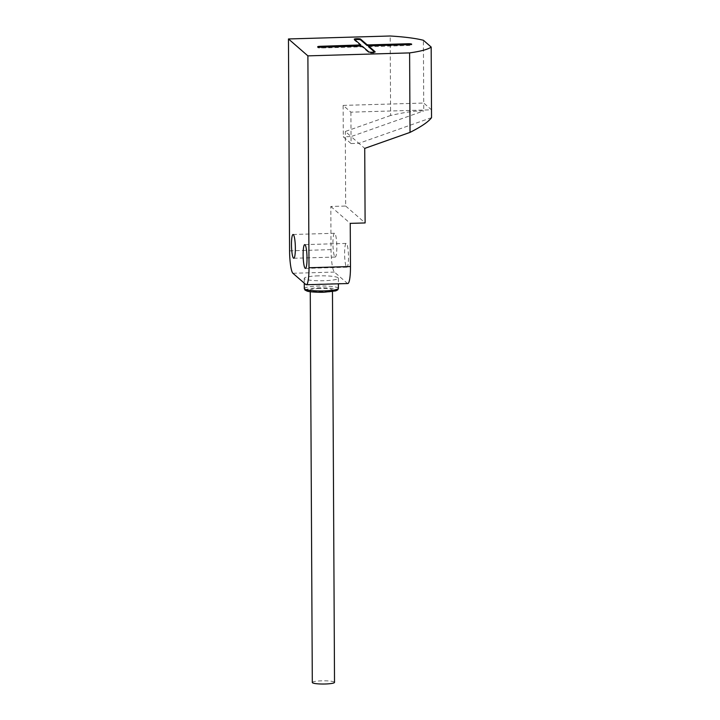 <?xml version="1.0" encoding="UTF-8"?>
<svg xmlns="http://www.w3.org/2000/svg" width="720" height="720" viewBox="0 0 720 720"><rect width="100%" height="100%" fill="white"/><g stroke="black" fill="none" stroke-linecap="round" stroke-linejoin="round"><path stroke-width="0.54" stroke-dasharray="3.6 2.7" d="M368.595 46.773L409.023 45.432A3.177 0.459 -0.3 0 0 411.678 44.964A3.177 0.459 -0.3 0 0 410.157 44.586M431.541 117.657L358.893 143.325L364.725 148.392M350.901 112.158L351.063 143.55L343.296 136.791L343.134 105.399L350.901 112.158L431.496 109.809L423.729 103.05L423.765 110.898C415.881 110.673 404.829 112.203 390.6 115.488L390.186 36M351.063 143.55L358.893 143.325L351.117 136.557L423.765 110.898M343.134 105.399L423.729 103.05L423.396 40.275M390.6 115.488L345.294 131.49L351.117 136.557L343.296 136.791M347.805 283.536A19.827 3.186 88.3 0 1 347.337 283.338L334.386 272.07A19.827 3.186 88.3 0 1 331.038 249.633L330.813 206.478L345.681 206.046L345.294 131.49M318.51 275.85A17.055 2.466 -0.3 0 0 304.245 278.361A17.055 2.466 -0.3 0 0 324.081 280.701A17.055 2.466 -0.3 0 0 338.346 278.181A17.055 2.466 -0.3 0 0 318.51 275.85M330.813 206.478L350.244 223.371M334.944 256.941A11.898 1.917 -91.7 0 0 335.232 257.058A11.898 1.917 -91.7 0 0 336.816 245.988A11.898 1.917 -91.7 0 0 334.827 233.397A11.898 1.917 -91.7 0 0 334.539 233.28A11.898 1.917 -91.7 0 0 332.955 244.35A11.898 1.917 -91.7 0 0 334.944 256.941M346.608 267.084A11.898 1.917 -91.7 0 0 346.887 267.201A11.898 1.917 -91.7 0 0 348.48 256.131A11.898 1.917 -91.7 0 0 346.482 243.54A11.898 1.917 -91.7 0 0 346.194 243.414A11.898 1.917 -91.7 0 0 344.61 254.493A11.898 1.917 -91.7 0 0 346.608 267.084M345.681 206.046L365.112 222.939M319.545 288.468A11.106 1.611 -0.3 0 0 310.257 290.106A11.106 1.611 -0.3 0 0 323.172 291.627A11.106 1.611 -0.3 0 0 332.46 289.989A11.106 1.611 -0.3 0 0 319.545 288.468M312.309 682.479A11.106 1.611 179.7 0 1 321.597 680.841A11.106 1.611 179.7 0 1 334.521 682.362M354.816 39.708A3.177 0.459 -0.3 0 0 354.267 39.969A3.177 0.459 -0.3 0 0 354.303 40.041L360.783 45.675M319.221 47.151A3.177 0.459 -0.3 0 0 317.7 47.547A3.177 0.459 -0.3 0 0 321.39 47.988L360.513 46.845L362.34 47.025L368.811 52.659A3.177 0.459 -0.3 0 0 372.204 53.028A3.177 0.459 -0.3 0 0 375.111 52.551A3.177 0.459 -0.3 0 0 375.075 52.479L374.562 52.029M369.9 45.792L369.9 46.575M289.575 250.848L331.038 249.633M334.386 272.07L292.914 273.276M305.865 284.544L347.337 283.338M304.299 288.567A17.055 2.466 179.7 0 1 318.564 286.056A17.055 2.466 179.7 0 1 338.4 288.387M306.441 290.718A15.462 2.241 179.7 0 1 318.834 287.847A15.462 2.241 179.7 0 1 336.618 289.602A15.462 2.241 179.7 0 1 323.883 292.239M409.023 45.432L409.023 44.649M354.303 39.258L354.303 40.041M321.381 47.196L321.39 47.988M360.513 46.845L360.513 46.062M362.331 46.242L362.34 47.025M368.811 52.659L368.811 51.876M375.066 51.84L375.075 52.479M293.76 258.264L335.232 257.058M293.067 234.486L334.539 233.28M305.415 268.407L346.887 267.201M304.722 244.62L346.194 243.414M304.245 278.361L304.272 283.158M338.346 278.181L338.382 283.815M310.257 290.106L310.266 291.699M332.46 289.989L332.469 291.582M354.258 39.186L354.267 39.969M411.678 44.181L411.678 44.964M317.691 46.764L317.7 47.547M375.111 51.768L375.111 52.551"/><path stroke-width="1.08" d="M374.562 52.029L368.595 46.773M369.9 45.792L368.595 46.062L375.066 51.696A3.177 0.459 179.7 0 1 375.111 51.768A3.177 0.459 179.7 0 1 372.204 52.236A3.177 0.459 179.7 0 1 368.811 51.876L362.331 46.242L360.513 46.062L321.381 47.196A3.177 0.459 179.7 0 1 317.691 46.764A3.177 0.459 179.7 0 1 320.346 46.296L360.801 44.928L354.303 39.258A3.177 0.459 179.7 0 1 354.258 39.186A3.177 0.459 179.7 0 1 357.174 38.709A3.177 0.459 179.7 0 1 360.558 39.078L367.038 44.703L368.865 44.883L407.988 43.749A3.177 0.459 179.7 0 1 411.678 44.181A3.177 0.459 179.7 0 1 409.023 44.649L369.9 45.792M409.608 52.902A71.487 10.35 -0.3 0 0 431.172 47.034L423.396 40.275A71.487 10.35 -0.3 0 0 390.186 36L288.459 38.961L289.575 250.848A19.827 3.186 -91.7 0 0 292.914 273.276L305.865 284.544A19.827 3.186 -91.7 0 0 306.342 284.742A19.827 3.186 -91.7 0 0 308.997 267.741L307.89 55.863L409.608 52.902L410.031 132.39C421.407 126.63 428.58 121.716 431.541 117.657L431.172 47.034M307.89 55.863L288.459 38.961M306.342 284.742L347.805 283.536A19.827 3.186 88.3 0 0 350.469 266.535L350.244 223.371L365.112 222.939L364.725 148.392L410.031 132.39M293.355 234.603A11.898 1.917 88.3 0 1 295.353 247.194A11.898 1.917 88.3 0 1 293.76 258.264A11.898 1.917 88.3 0 1 293.481 258.147A11.898 1.917 88.3 0 1 291.483 245.556A11.898 1.917 88.3 0 1 293.067 234.486A11.898 1.917 88.3 0 1 293.355 234.603M305.01 244.746A11.898 1.917 88.3 0 1 307.008 257.337A11.898 1.917 88.3 0 1 305.415 268.407A11.898 1.917 88.3 0 1 305.136 268.29A11.898 1.917 88.3 0 1 303.138 255.699A11.898 1.917 88.3 0 1 304.722 244.62A11.898 1.917 88.3 0 1 305.01 244.746M332.469 291.582L334.521 682.362A11.106 1.611 179.7 0 1 325.224 684A11.106 1.611 179.7 0 1 312.309 682.479L310.266 291.699M360.783 44.964L360.801 45.711L359.478 45.945L320.355 47.079A3.177 0.459 -0.3 0 0 319.221 47.151M410.157 44.586A3.177 0.459 -0.3 0 0 407.988 44.532L368.865 45.675L367.038 45.495L360.567 39.861A3.177 0.459 -0.3 0 0 358.119 39.501A3.177 0.459 -0.3 0 0 354.816 39.708M368.595 46.845L368.595 46.062M350.469 266.535L308.997 267.741M338.382 283.815L338.4 288.387A17.055 2.466 179.7 0 1 324.135 290.898A17.055 2.466 179.7 0 1 304.299 288.567L304.272 283.158M323.883 292.239A15.462 2.241 179.7 0 1 306.441 290.718M359.469 45.162L359.478 45.945M320.355 47.079L320.346 46.296M360.567 39.861L360.558 39.078M367.038 44.703L367.038 45.495M368.865 45.675L368.865 44.883M407.988 43.749L407.988 44.532M368.568 46.026L368.577 46.809M304.299 288.567L304.947 290.025L306.981 291.042C309.024 291.87 314.667 292.275 323.919 292.257L335.772 290.889L337.77 289.854L338.4 288.387M360.801 44.928L360.801 45.711"/></g></svg>
